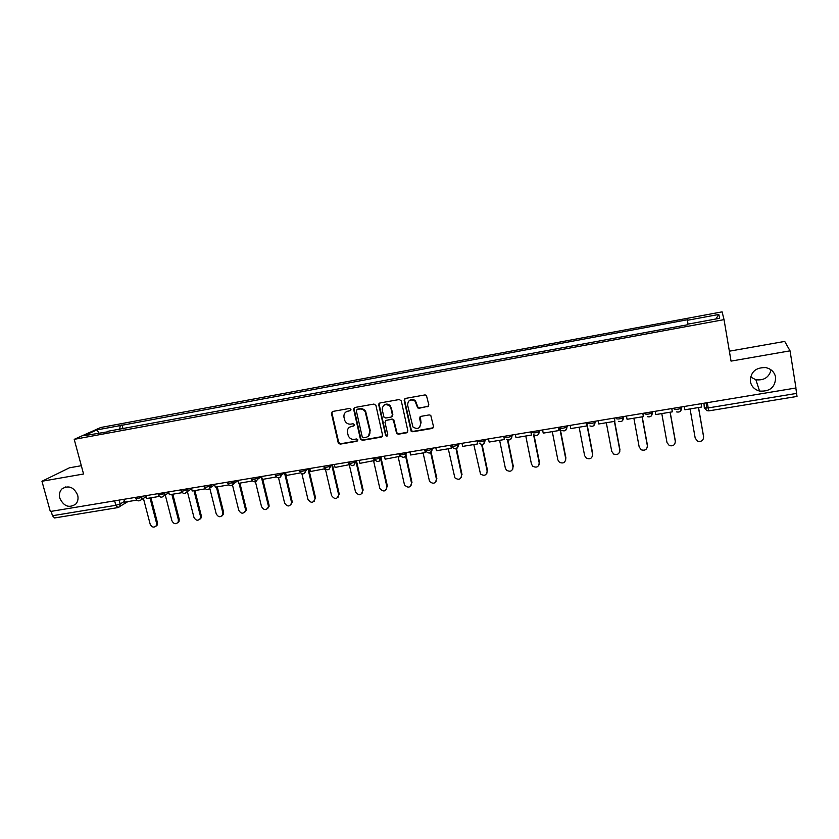 <?xml version="1.0" encoding="UTF-8"?>
<svg xmlns="http://www.w3.org/2000/svg" width="839" height="839" viewBox="0 0 839 839"><rect width="100%" height="100%" fill="white"/><g stroke="black" fill="none" stroke-linecap="round" stroke-linejoin="round"><path stroke-width="1.26" d="M350.964 409.38L349.58 408.425L332.643 411.467L331.436 413.386L338.243 442.908L340.162 444.146L357.036 441.262L357.823 439.709L356.523 438.975L354.331 439.353C351.541 439.605 349.527 438.409 348.279 435.787L347.482 432.546C347.063 429.316 348.363 427.282 351.384 426.422L353.576 426.034L354.436 424.691L353.051 423.737L350.859 424.125C348.112 424.387 346.098 423.223 344.829 420.633L344 417.308C343.571 414.057 344.881 412.001 347.902 411.131L350.104 410.743L350.964 409.38M750.37 381.546C751.419 386.454 754.492 389.621 759.568 391.058C769.982 391.761 775.341 387.167 775.635 377.288C774.502 372.107 771.219 368.877 765.787 367.597C755.624 367.346 750.486 372.002 750.37 381.546M750.548 376.963L755.845 379.731C763.899 380.686 768.985 377.414 771.104 369.905M59.8 498.156C63.795 506.431 69.123 508.403 75.772 504.082C77.891 501.659 78.52 498.681 77.66 495.146C73.895 487.092 68.683 484.984 62.055 488.833C59.642 491.276 58.898 494.391 59.8 498.156M427.523 406.779L428.823 404.807L426.39 395.305L424.964 394.917L405.447 398.42L404.167 400.381L411.089 431.12L412.736 431.76L432.19 428.446L433.49 426.495L430.774 415.378L429.274 414.906L420.916 416.364L419.626 418.315L420.717 423.37C420.108 428.572 417.507 429.757 412.935 426.946L407.597 405.122C408.016 400.13 410.502 398.798 415.043 401.115L417.633 407.754L419.154 408.247L428.519 406.181M724.036 319.628L731.042 361.116L790.044 350.838L795.97 387.985L50.319 511.496L41.95 481.261L83.564 474.004L74.21 439.342L724.036 319.628L722.096 311.856L100.732 427.502L74.21 439.342M375.924 405.436L373.932 404.062L354.907 407.471L353.68 409.411L360.382 438.996L362.354 440.36L381.315 437.119L382.563 435.2L375.924 405.436M380.015 402.972L399.28 399.521L401.294 400.906L407.869 430.879L406.59 432.809L398.347 434.214L396.637 433.48L393.365 420.077L391.687 419.385L386.244 420.339L384.986 422.269L387.775 434.822C387.555 436.259 386.852 436.511 385.667 435.598L378.767 404.933L380.015 402.972M81.331 465.708L69.438 467.805L41.95 481.261M790.044 350.838L784.717 341.421L729.364 351.195M795.854 388.006L797.008 396.438L708.766 410.879L708.2 407.932L796.714 393.386M117.785 507.616L54.598 517.957L52.438 515.733L115.824 505.309L120.166 503.956L124.403 501.428M51.221 511.35L52.438 515.733M108.168 431.728L84.005 435.703L96.946 429.904L120.271 425.583L119.558 429.631M687.99 324.127L687.393 319.753L120.271 425.583M687.393 320.288L718.803 314.457L719.663 318.285L687.435 324.232L687.445 324.798L107.759 431.309M123.071 428.981L121.97 424.796M96.946 429.904L98.908 432.945M715.898 318.977L718.803 314.457M350.754 410.344L346.14 411.813M349.475 427.187L354.257 425.604M332.317 411.561L331.94 413.04L338.725 442.52L340.644 443.747L357.75 440.8M354.519 407.597L354.142 409.065L360.959 438.954L362.805 439.972L382.28 436.542M357.194 409.474L356.334 410.827L362.217 436.804L363.591 437.759L365.919 437.371C368.961 436.521 370.272 434.476 369.873 431.236L365.217 411.792C363.832 409.684 361.934 408.771 359.522 409.054L357.005 409.526M368.489 436.081L369.873 431.236M357.655 409.128L359.983 408.708C362.385 408.425 364.283 409.338 365.678 411.446L370.314 430.858M385.73 420.517L392.107 419.018L393.785 419.71L397.046 433.102L398.756 433.836L407.597 432.19M379.564 403.129L379.197 404.587L385.93 434.833L387.628 435.682M390.901 408.173L389.957 406.202C385.384 403.286 382.804 404.45 382.196 409.715L384.01 417.277L385.72 418.011L391.173 417.056L392.432 415.116L390.376 405.856C388.321 403.779 386.16 403.549 383.905 405.174M392.117 416.511L392.432 415.116M391.32 407.827L392.851 414.76M409.212 400.643C411.246 399.039 413.323 399.081 415.431 400.769L418.011 407.408L419.531 407.901L427.89 406.433M419.731 427.229L420.717 423.37M420.297 416.605L421.094 422.992M404.922 398.609L404.576 400.056L411.477 430.743L413.124 431.382L433.239 427.775M143.406 498.376L150.181 524.218C151.89 527.427 153.925 527.941 156.274 525.738L156.568 523.211L157.438 522.624L157.145 525.151L155.823 526.326M150.968 497.789L157.438 522.624M136.778 500.128L124.592 502.142L123.847 499.32M149.982 497.957L156.568 523.211M165.262 494.979L171.932 520.788C173.757 524.102 175.833 524.553 178.183 522.141L178.392 519.761L179.231 519.184L179.022 521.554L177.658 522.875M172.803 494.192L179.231 519.184M159.347 496.415L146.856 498.471L146.112 495.629M171.848 494.349L178.392 519.761M187.37 491.549L193.935 517.306C195.886 520.736 198.025 521.124 200.343 518.46L200.479 516.279L201.287 515.691L201.15 517.873L199.734 519.393M194.91 490.553L201.287 515.691M182.189 492.65L169.394 494.758L168.66 491.895M193.987 490.7L200.479 516.279M209.299 486.326L216.2 513.793C218.297 517.348 220.489 517.653 222.765 514.706L222.817 512.755L223.594 512.168L223.541 514.118L222.083 515.849M217.27 486.861L223.594 512.168M205.314 488.833L192.204 490.993L191.47 488.12M216.378 487.008L222.817 512.755M231.921 482.74L238.737 510.238C241.003 513.919 243.237 514.129 245.439 510.867L245.428 509.189L246.173 508.602L246.184 510.29L244.705 512.272M239.891 483.138L246.173 508.602M228.68 484.932L215.287 487.186L214.564 484.292M239.031 483.274L245.428 509.189M254.794 479.069L261.527 506.641C264.002 510.458 266.288 510.552 268.375 506.945L268.302 505.571L269.015 504.994L269.078 506.368L267.589 508.644M262.785 479.363L269.015 504.994M252.319 480.978L238.654 483.337L237.94 480.422M261.265 476.625L268.302 505.571M278.569 477.926L284.599 503.001C287.305 506.945 289.623 506.924 291.553 502.949L290.766 504.963M285.25 472.588L292.129 501.344M276.241 476.961L262.313 479.436L261.6 476.5M275.937 477.192L275.727 476.29M284.484 472.797L291.458 501.921M301.904 473.794L307.944 499.32C310.912 503.39 313.251 503.243 314.982 498.859L314.216 501.24M308.7 468.697L315.516 497.653M300.467 472.892L286.267 475.493L285.554 472.535M307.976 468.896L314.887 498.219M325.417 469.158L331.573 495.587C334.824 499.782 337.184 499.488 338.641 494.706L337.96 497.454M332.443 464.764L339.197 493.909M324.997 468.76L310.514 471.497L309.811 468.519M324.483 469.19L324.053 467.323M331.751 464.953L338.599 494.475M349.349 464.995L355.505 491.874C358.956 496.069 361.326 495.681 362.605 490.689L361.997 493.615M356.795 462.226L363.161 490.123M349.821 464.575L335.065 467.449L334.373 464.449M349.213 465.11L348.531 462.1M356.229 462.74L362.605 490.689M373.638 461.083L379.847 488.466C383.454 492.241 385.814 491.706 386.905 486.851L386.339 489.714M381.221 458.618L387.419 486.295M353.775 409.338L353.649 408.782M374.823 460.454L359.931 463.348L359.249 460.328M374.267 460.978L373.586 457.958M380.686 459.132L386.905 486.851M398.21 457.035L404.513 484.984C408.247 488.361 410.575 487.69 411.498 482.97L410.984 485.76M405.95 455.042L411.98 482.415M379.123 404.65L378.924 403.748M400.151 456.269L385.122 459.195L384.44 456.154M399.626 456.804L398.955 453.752M396.941 433.815L396.669 432.557M405.457 455.556L411.498 482.97M423.087 452.934L429.526 481.429C433.333 484.407 435.63 483.61 436.406 479.038L435.944 481.733M431.005 451.508L436.846 478.492M425.226 449.4L425.321 452.567L410.628 454.99L409.956 451.927M425.321 452.567L424.649 449.494M419.972 417.675L419.836 417.077M417.853 407.953L417.612 406.8M430.554 452.022L436.406 479.038M448.278 448.781L454.853 477.779C458.723 480.401 460.968 479.489 461.618 475.063L461.219 477.632M456.395 448.057L462.016 474.517M451.214 445.089L451.351 448.278L436.458 450.732L435.798 447.648M451.351 448.278L450.69 445.184M455.986 448.571L461.618 475.063M473.794 444.576L480.516 474.045C484.397 476.332 486.61 475.325 487.155 471.036L486.819 473.469M482.079 444.46L487.511 470.49M477.538 440.737L477.706 443.925L462.625 446.411L461.974 443.317M477.706 443.925L477.055 440.811M481.607 444.46L487.155 471.036M499.625 440.318L505.351 468.162L506.494 470.218C510.385 472.21 512.556 471.119 513.007 466.956L512.755 469.221M507.91 439.93L513.321 466.411M504.208 436.311L504.417 439.531L489.137 442.048L488.487 438.923M504.417 439.531L503.778 436.385M507.448 439.783L513.007 466.956M525.78 436.007L531.433 464.04L532.807 466.306C536.677 468.047 538.806 466.883 539.194 462.824L539.016 464.9M533.971 434.864L539.456 462.279M531.223 431.844L531.486 435.063L515.995 437.622L515.356 434.466M531.486 435.063L530.846 431.907M533.52 434.518L539.194 462.824M552.282 431.634L557.862 459.877L559.435 462.31C563.284 463.82 565.381 462.593 565.717 458.629L565.612 460.475M560.127 428.467L565.937 458.094M558.606 427.303L558.9 430.543L543.211 433.134L542.581 429.956M558.9 430.543L558.281 427.355M559.54 427.156L565.717 458.629M579.13 427.208L584.626 455.65L586.398 458.23C590.226 459.552 592.292 458.272 592.575 454.392L592.544 455.976M586.755 422.646L592.754 453.868M586.356 422.709L586.692 425.96L570.793 428.582L570.174 425.394M586.692 425.96L586.073 422.751M586.492 422.688L592.575 454.392M606.314 422.73L611.736 451.372L613.687 454.077C617.504 455.22 619.539 453.899 619.79 450.103L619.811 451.372M614.62 421.356L619.916 449.568M614.473 418.053L614.861 421.325L598.742 423.978L598.134 420.759M614.861 421.325L614.253 418.084M614.4 421.398L619.79 450.103M633.865 418.189L639.192 447.04L641.332 449.851C645.118 450.847 647.131 449.484 647.362 445.75L647.414 446.673M642.223 416.805L647.435 445.226M642.968 413.333L643.398 416.616L627.069 419.311L626.471 416.06M643.398 416.616L642.8 413.354M642.055 416.836L647.362 445.75M661.782 413.585L667.015 442.646L669.312 445.561C673.088 446.421 675.08 445.016 675.29 441.335L675.353 441.891M670.183 412.201L675.311 440.821M671.861 408.551L672.333 411.844L655.783 414.571L655.186 411.309M672.333 411.844L671.745 408.562M670.078 412.222L675.29 441.335M690.057 408.918L695.216 438.199L697.66 441.188C701.425 441.933 703.407 440.496 703.596 436.867L703.617 437.014M698.53 407.523L703.564 436.364M701.142 403.695L701.666 407.009L684.886 409.778L684.299 406.485M701.666 407.009L701.089 403.706M698.468 407.534L703.596 436.867M703.963 403.223L704.32 407.827L708.2 407.932L707.287 402.678M119.138 500.096L120.166 503.956L119.746 506.515L118.719 507.322M681.53 406.946L681.698 407.859L681.708 406.915M674 408.194L674.168 409.107C675.961 409.673 678.415 409.338 681.52 408.1L680.345 411.288M652.302 411.781L652.469 412.694L652.595 411.739M644.866 413.019L645.034 413.921C646.754 414.508 649.176 414.172 652.291 412.924L651.054 416.165M623.471 416.564L623.639 417.465L623.87 416.49M616.141 417.78L616.308 418.682C617.934 419.269 620.325 418.934 623.471 417.675L622.181 420.968M595.019 421.272L595.187 422.174L595.543 421.188M566.954 425.918L567.133 426.81L567.584 425.824M539.267 430.512L539.435 431.393L539.991 430.386M511.937 435.032L512.115 435.913L512.765 434.896M484.973 439.5L485.152 440.37L485.896 439.353M458.356 443.915L458.534 444.775L459.384 443.737M432.085 448.267L432.263 449.117L433.207 448.078M406.149 452.557L406.338 453.406L407.366 452.357M380.549 456.804L380.738 457.643L381.85 456.584M349.034 462.887C349.936 463.6 352.076 463.254 355.442 461.849L355.254 460.989L355.463 461.828L356.659 460.758M330.314 465.121L330.514 465.949L331.793 464.879M305.679 469.2L305.868 470.029L307.231 468.949M281.338 473.227L281.537 474.056L282.974 472.965M257.311 477.213L257.51 478.031L259.02 476.93M233.567 481.146L233.766 481.953L235.36 480.852M210.128 485.026L210.327 485.833L211.984 484.722M186.961 488.864L187.17 489.672L188.89 488.55M164.077 492.661L164.287 493.447L166.08 492.325M141.476 496.405L141.686 497.191L143.542 496.059M135.467 497.401L135.698 498.303C136.348 498.89 138.341 498.523 141.686 497.191L141.33 499.656L140.218 500.579M158.036 493.657L158.267 494.559C158.938 495.167 160.941 494.79 164.287 493.447L164.014 495.765L162.797 496.856M180.878 489.871L181.109 490.763C181.79 491.392 183.814 491.025 187.17 489.672L186.992 491.801L185.66 493.091M204.003 486.043L204.223 486.924C204.936 487.564 206.971 487.197 210.327 485.833L210.243 487.742L208.806 489.284M227.4 482.163L227.621 483.044C228.355 483.694 230.41 483.337 233.766 481.953L233.766 483.589L232.235 485.414M251.092 478.24L251.312 479.111C252.067 479.772 254.133 479.415 257.51 478.031L257.563 479.331L255.958 481.502M275.087 474.266L275.286 475.126C276.083 475.807 278.17 475.451 281.537 474.056L279.985 477.548M299.366 470.249L299.575 471.099C300.393 471.791 302.491 471.434 305.868 470.029L304.305 473.532M323.959 466.169L324.158 467.008C325.018 467.722 327.137 467.375 330.514 465.949L328.93 469.473M349.15 463.285C352.17 466.841 354.268 466.358 355.442 461.849L353.88 465.362M374.225 458.723C375.201 459.426 377.351 459.08 380.696 457.685L379.144 461.188M399.742 454.497C400.78 455.189 402.961 454.853 406.275 453.469L404.744 456.961M425.583 450.228C426.694 450.91 428.897 450.564 432.19 449.201L430.68 452.682M451.77 445.897C452.945 446.568 455.168 446.222 458.44 444.869L456.951 448.341M478.293 441.503C479.541 442.163 481.785 441.828 485.036 440.485L483.568 443.936M505.162 437.067C506.494 437.706 508.759 437.371 511.989 436.049L510.552 439.479M532.398 432.557C533.793 433.186 536.09 432.851 539.299 431.55L537.893 434.948M559.991 427.995C561.469 428.614 563.798 428.278 566.975 426.988L565.601 430.355M587.961 423.37C589.513 423.978 591.873 423.643 595.029 422.363L593.697 425.698M114.639 500.841L115.824 505.309L117.869 507.595L127.937 501.586M708.756 410.806L706.878 410.67L704.32 407.827M755.845 379.731L759.568 391.058M135.792 498.628C137.26 501.208 139.106 501.554 141.33 499.656L146.364 496.573M380.497 456.804L380.696 457.685C379.679 462.069 377.613 462.656 374.477 459.457M406.076 452.567L406.275 453.469C405.447 457.675 403.423 458.398 400.203 455.629M431.991 448.278L432.19 449.201C431.498 453.238 429.537 454.067 426.285 451.686M458.241 443.936L458.44 444.869C457.874 448.75 455.955 449.673 452.703 447.638M484.837 439.521L485.036 440.485C484.554 444.23 482.698 445.226 479.468 443.485M511.78 435.063L511.989 436.049C511.58 439.667 509.776 440.727 506.567 439.237M539.099 430.533L539.299 431.55C538.953 435.053 537.18 436.165 534.003 434.885M566.776 425.95L566.975 426.988C566.671 430.407 564.941 431.561 561.794 430.449M594.83 421.304L595.029 422.363C594.757 425.698 593.058 426.894 589.943 425.929M623.262 416.595L623.471 417.675C623.22 420.947 621.552 422.164 618.458 421.335M652.092 411.823L652.291 412.924C652.06 416.134 650.414 417.382 647.341 416.658M681.32 406.978L681.52 408.1C681.299 411.267 679.663 412.536 676.612 411.907M158.351 494.895C159.924 497.569 161.812 497.863 164.014 495.765L168.859 492.703M181.193 491.119C182.881 493.888 184.811 494.119 186.992 491.801L191.638 488.77M204.307 487.281C206.132 490.175 208.114 490.333 210.243 487.742L214.669 484.743M227.715 483.411C229.708 486.431 231.721 486.484 233.766 483.589L237.982 480.621M251.396 479.489C253.588 482.635 255.643 482.582 257.563 479.331L261.38 476.542M275.381 475.514C277.814 478.796 279.89 478.608 281.631 474.968L284.61 472.693M299.67 471.487C302.365 474.895 304.463 474.57 305.952 470.522L308.091 468.802M324.253 467.417C327.252 470.931 329.339 470.459 330.524 465.991L331.845 464.869M706.658 408.121L706.197 402.856M65.746 486.924L62.055 488.833M156.274 525.738L157.145 525.151M178.183 522.141L179.022 521.554M200.343 518.46L201.15 517.873M222.765 514.706L223.541 514.118M245.439 510.867L246.184 510.29M268.375 506.945L269.078 506.368M291.553 502.949L292.224 502.372M314.982 498.859L315.611 498.293M338.641 494.706L339.239 494.14"/></g></svg>
